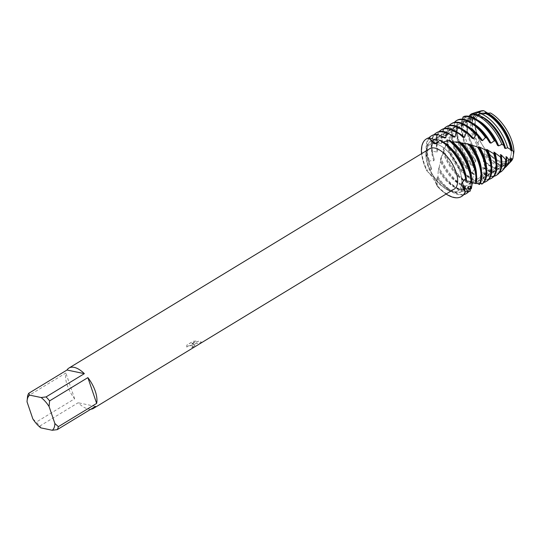 <?xml version="1.0" encoding="UTF-8"?>
<svg xmlns="http://www.w3.org/2000/svg" width="541" height="541" viewBox="0 0 541 541"><rect width="100%" height="100%" fill="white"/><g stroke="black" fill="none" stroke-linecap="round" stroke-linejoin="round"><path stroke-width="0.41" stroke-dasharray="2.71 2.03" d="M501.48 161.556A27.07 13.167 58.7 0 1 479.373 139.45A27.07 13.167 58.7 0 1 479.285 114.543A27.07 13.167 58.7 0 1 485.216 113.793A27.07 13.167 58.7 0 1 507.323 135.899A27.07 13.167 58.7 0 1 507.411 160.799A27.07 13.167 58.7 0 1 501.48 161.556A27.07 13.167 58.7 0 1 479.373 139.45A27.07 13.167 58.7 0 1 479.285 114.543A27.07 13.167 58.7 0 1 485.216 113.793A27.07 13.167 58.7 0 1 507.323 135.899A27.07 13.167 58.7 0 1 507.411 160.799A27.07 13.167 58.7 0 1 501.48 161.556M510.339 162.009A29.681 14.431 58.7 0 1 503.13 163.328A29.681 14.431 58.7 0 1 484.864 149.093L479.279 139.903A29.681 14.431 58.7 0 1 479.563 111.378M451.985 191.642A27.07 13.167 58.7 0 1 429.879 169.536A27.07 13.167 58.7 0 1 429.791 144.63A27.07 13.167 58.7 0 1 435.721 143.879A27.07 13.167 58.7 0 1 457.828 165.986A27.07 13.167 58.7 0 1 457.916 190.892A27.07 13.167 58.7 0 1 451.985 191.642A27.07 13.167 58.7 0 1 429.879 169.536A27.07 13.167 58.7 0 1 429.791 144.63A27.07 13.167 58.7 0 1 435.721 143.879A27.07 13.167 58.7 0 1 457.828 165.986A27.07 13.167 58.7 0 1 457.916 190.892A27.07 13.167 58.7 0 1 451.985 191.642M194.347 344.583L192.454 344.259L200.914 342.744L201.252 342.007L198.811 341.161L191.162 344.137L196.234 341.053L193.13 341.344L186.875 345.151L186.733 347.058L188.768 345.753L192.67 345.604L192.664 346.605L191.71 347.315A23.608 11.483 -121.3 0 0 192.927 347.275L195.058 345.117L194.347 344.583M90.841 409.212A23.608 11.483 58.7 0 1 88.339 409.03A23.608 11.483 58.7 0 1 78.154 402.747L39.878 426.017A23.608 11.483 58.7 0 1 36.348 422.048L74.624 398.778A23.608 11.483 58.7 0 1 65.853 373.006L27.577 396.276M454.23 189.086A23.608 11.483 58.7 0 1 449.057 189.742A23.608 11.483 58.7 0 1 429.777 170.456A23.608 11.483 58.7 0 1 429.703 148.734M436.776 132.599A33.725 16.399 -121.3 0 0 432.651 151.338L432.117 152.69L434.281 159.46L433.848 160.758L429.446 160.873L429.067 162.307L431.637 168.319L431.292 169.556L427.065 170.287L426.903 170.936A33.725 16.399 58.7 0 1 421.581 153.671A33.725 16.399 58.7 0 0 426.903 170.936C431.42 175.385 434.849 180.478 437.196 186.212L434.267 177.928L426.903 170.936L434.267 177.928L437.284 185.671A33.725 16.399 -121.3 0 0 454.352 197.296A33.725 16.399 -121.3 0 0 461.554 196.464M446.109 194.016A33.725 16.399 58.7 0 1 437.196 186.212A33.725 16.399 58.7 0 0 446.109 194.016M186.713 346.997L186.855 345.084L193.11 341.283L196.207 340.992L191.135 344.076L198.79 341.101L201.232 341.946L200.894 342.676L192.434 344.198L195.037 345.057L192.907 347.214A23.54 11.449 58.7 0 1 191.69 347.254L192.941 345.841L191.277 345.293L188.748 345.692L186.733 347.058M465.733 179.078L465.044 179.139L465.733 179.078M436.939 143.223L437.635 143.04L439.596 140.295L436.925 143.23M512.868 158.547L513.301 151.92M487.563 113.035L490.498 112.988L488.821 113.36L485.25 112.629M27.172 399.88L27.05 401.868M74.624 398.778L65.853 373.006M32.845 418.903L36.348 422.048M95.486 406.386L78.154 402.747M39.878 426.017L40.805 427.857M511.144 161.279A29.681 14.431 58.7 0 1 503.13 163.328A29.681 14.431 58.7 0 1 484.864 149.093L484.716 152.893A30.276 14.722 58.7 0 0 501.453 164.985A30.276 14.722 58.7 0 0 508.973 163.51M486.785 113.319L490.498 112.988M478.393 112.42A29.586 14.391 58.7 0 0 476.695 113.17A29.586 14.391 58.7 0 0 474.504 134.77A29.586 14.391 58.7 0 0 476.127 138.942A29.586 14.391 58.7 0 0 478.508 143.757L478.237 145.029A29.586 14.391 58.7 0 1 473.767 135.216A29.586 14.391 58.7 0 1 475.958 113.617A29.586 14.391 58.7 0 1 479.008 112.596M478.237 145.029L476.898 145.035L475.248 149.756A31.696 15.419 58.7 0 1 470.866 141.485A31.696 15.419 58.7 0 1 469.121 137.015A31.696 15.419 58.7 0 1 468.993 116.281M476.553 112.149A30.769 14.965 -121.3 0 0 472.557 135.378A30.769 14.965 -121.3 0 0 476.898 145.035M480.584 111.013A29.681 14.431 58.7 0 0 479.279 139.903L477.919 142.641A30.276 14.722 58.7 0 1 476.053 138.773A30.276 14.722 58.7 0 1 474.389 134.506A30.276 14.722 58.7 0 1 477.209 112.088M477.919 142.635L478.515 143.75M429.067 162.307A33.725 16.399 58.7 0 1 428.506 160.724A33.725 16.399 58.7 0 1 429.06 137.752M431.637 168.319A29.586 14.391 58.7 0 1 430.798 166.493A29.586 14.391 58.7 0 1 429.175 162.327A29.586 14.391 58.7 0 1 431.366 140.728A29.586 14.391 58.7 0 1 434.389 139.706M461.94 165.965A29.586 14.391 58.7 0 1 463.569 170.138A29.586 14.391 58.7 0 1 465.673 180.613M431.292 169.556A29.586 14.391 58.7 0 1 428.445 162.773A29.586 14.391 58.7 0 1 430.636 141.174A29.586 14.391 58.7 0 1 435.451 140.112M463.684 194.706A33.725 16.399 58.7 0 1 458.653 194.679A33.725 16.399 58.7 0 1 439.664 180.795A33.725 16.399 58.7 0 1 437.858 178.456L437.946 177.11A33.725 16.399 -121.3 0 0 459.39 194.233A33.725 16.399 -121.3 0 0 466.775 193.293M426.518 138.834A33.725 16.399 -121.3 0 0 424.205 163.341A33.725 16.399 -121.3 0 0 427.065 170.287M466.978 162.902A29.586 14.391 58.7 0 1 468.601 167.074A29.586 14.391 58.7 0 1 470.393 182.161M433.848 160.758A29.586 14.391 58.7 0 1 433.476 159.71A29.586 14.391 58.7 0 1 435.667 138.111A29.586 14.391 58.7 0 1 444.452 137.962M431.738 135.656A33.725 16.399 -121.3 0 0 429.236 160.278A33.725 16.399 -121.3 0 0 429.446 160.873M471.461 177.915A29.586 14.391 58.7 0 1 471.103 181.844M434.281 159.467A29.586 14.391 58.7 0 1 434.213 159.264A29.586 14.391 58.7 0 1 436.404 137.664A29.586 14.391 58.7 0 1 442.22 136.717M468.202 191.757A33.725 16.399 58.7 0 1 463.691 191.615A33.725 16.399 58.7 0 1 444.702 177.732A33.725 16.399 58.7 0 1 438.819 169.157L439.015 167.778A33.725 16.399 -121.3 0 0 464.421 191.169A33.725 16.399 -121.3 0 0 470.23 190.973M432.117 152.69A33.725 16.399 58.7 0 1 434.098 134.689M476.161 183.67L474.187 182.669L476.303 183.054M472.016 159.845A29.586 14.391 58.7 0 1 473.639 164.011A29.586 14.391 58.7 0 1 474.187 182.669M476.493 174.858A29.586 14.391 58.7 0 1 474.667 182.662M470.082 188.775A33.725 16.399 58.7 0 1 468.722 188.559A33.725 16.399 58.7 0 1 449.74 174.669A33.725 16.399 58.7 0 1 440.523 159.568L440.841 158.155A33.725 16.399 -121.3 0 0 469.46 188.112A33.725 16.399 -121.3 0 0 471.448 188.383M441.808 129.536A33.725 16.399 -121.3 0 0 436.918 142.351L436.229 143.622A33.725 16.399 58.7 0 1 439.13 131.632M472.151 183.514L472.097 183.629A29.586 14.391 58.7 0 1 443.552 153.583A29.586 14.391 58.7 0 1 443.18 152.447L443.661 151.223L443.093 149.931L443.546 148.538L447.495 142.628L446.656 140.579L447.258 139.253L452.256 134.621L451.275 131.801L452.039 130.591L457.077 128.393L457.97 127.392L456.976 123.889L457.896 122.821A33.725 16.399 -121.3 0 0 459.458 141.911A33.725 16.399 -121.3 0 0 472.645 164.363L472.604 165.566A33.725 16.399 58.7 0 1 469.886 162.422A33.725 16.399 58.7 0 1 460.574 147.111A33.725 16.399 58.7 0 1 458.721 142.357A33.725 16.399 58.7 0 1 456.976 123.889M440.841 158.155L443.18 152.447M479.576 184.474L477.101 182.128L480.28 183.216M477.054 156.782A29.586 14.391 58.7 0 1 478.677 160.954A29.586 14.391 58.7 0 1 477.101 182.128M472.3 183.156A29.586 14.391 58.7 0 1 454.075 170.746A29.586 14.391 58.7 0 1 445.912 157.309A29.586 14.391 58.7 0 1 444.283 153.137A29.586 14.391 58.7 0 1 443.661 151.176M481.531 171.795A29.586 14.391 58.7 0 1 477.46 181.952M471.691 184.921A33.725 16.399 58.7 0 1 454.778 171.612A33.725 16.399 58.7 0 1 445.466 156.295A33.725 16.399 58.7 0 1 443.613 151.541A33.725 16.399 58.7 0 1 443.093 149.931M446.846 126.472A33.725 16.399 -121.3 0 0 442.261 134.121L441.415 135.264A33.725 16.399 58.7 0 1 444.168 128.569M472.604 165.566L474.998 167.656L474.89 168.643L472.435 172.194L472.421 173.248L474.281 173.979L472.327 178.915L472.307 179.788L473.449 179.172L473.307 179.835A29.586 14.391 58.7 0 1 448.584 150.526A29.586 14.391 58.7 0 1 446.88 143.845M473.307 179.835L472.124 183.588M443.546 148.538A33.725 16.399 -121.3 0 0 444.344 151.095A33.725 16.399 -121.3 0 0 472.07 184.346M482.017 184.028L479.252 180.383L479.509 180.025L483.424 182.547L483.607 182.195A33.725 16.399 -121.3 0 0 486.92 181.046M482.085 153.718A29.586 14.391 58.7 0 1 483.715 157.891A29.586 14.391 58.7 0 1 481.517 179.49A29.586 14.391 58.7 0 1 479.252 180.383M473.449 179.179A29.586 14.391 58.7 0 1 459.113 167.683A29.586 14.391 58.7 0 1 450.944 154.246A29.586 14.391 58.7 0 1 449.321 150.08A29.586 14.391 58.7 0 1 447.495 142.628M486.569 168.731A29.586 14.391 58.7 0 1 482.254 179.044A29.586 14.391 58.7 0 1 479.509 180.025M472.307 179.788A33.725 16.399 58.7 0 1 459.809 168.549A33.725 16.399 58.7 0 1 450.497 153.231A33.725 16.399 58.7 0 1 448.651 148.477A33.725 16.399 58.7 0 1 446.656 140.579M483.83 182.459A33.725 16.399 58.7 0 1 483.424 182.547M451.884 123.409A33.725 16.399 -121.3 0 0 448.672 126.919L447.678 127.899A33.725 16.399 58.7 0 1 449.206 125.505M474.173 174.811A29.586 14.391 58.7 0 1 453.622 147.463A29.586 14.391 58.7 0 1 451.505 135.744M447.258 139.253A33.725 16.399 -121.3 0 0 449.382 148.031A33.725 16.399 -121.3 0 0 472.327 178.915M483.607 182.189L480.766 177.374L480.942 176.833L484.418 179.484L484.513 178.915A33.725 16.399 -121.3 0 0 484.567 178.922A33.725 16.399 -121.3 0 0 491.958 177.989M487.123 150.655A29.586 14.391 58.7 0 1 488.746 154.827A29.586 14.391 58.7 0 1 486.555 176.427A29.586 14.391 58.7 0 1 480.766 177.38M474.281 173.979A29.586 14.391 58.7 0 1 464.151 164.626A29.586 14.391 58.7 0 1 455.982 151.189A29.586 14.391 58.7 0 1 454.359 147.017A29.586 14.391 58.7 0 1 452.256 134.621M491.6 165.674A29.586 14.391 58.7 0 1 487.292 175.981A29.586 14.391 58.7 0 1 480.942 176.833M472.421 173.248A33.725 16.399 58.7 0 1 464.847 165.485A33.725 16.399 58.7 0 1 455.536 150.168A33.725 16.399 58.7 0 1 453.683 145.414A33.725 16.399 58.7 0 1 451.275 131.801M488.868 179.402A33.725 16.399 58.7 0 1 484.418 179.484L481.821 173.106L481.95 172.383L484.892 174.973L484.932 174.202A33.725 16.399 -121.3 0 0 489.605 175.866A33.725 16.399 -121.3 0 0 496.996 174.926M456.915 120.352A33.725 16.399 -121.3 0 0 456.083 120.934L454.947 121.725M474.89 168.643A29.586 14.391 58.7 0 1 458.66 144.4A29.586 14.391 58.7 0 1 457.077 128.386M452.039 130.591A33.725 16.399 -121.3 0 0 454.42 144.968A33.725 16.399 -121.3 0 0 472.435 172.194M474.998 167.656A29.586 14.391 58.7 0 1 469.189 161.563A29.586 14.391 58.7 0 1 461.02 148.126A29.586 14.391 58.7 0 1 459.39 143.953A29.586 14.391 58.7 0 1 457.97 127.392M493.899 176.339A33.725 16.399 58.7 0 1 488.868 176.312A33.725 16.399 58.7 0 1 484.892 174.973M475.248 149.756L476.919 152.319L476.722 153.536L473.916 154.834L473.382 157.397L475.803 160.366L475.674 161.489A29.586 14.391 58.7 0 1 463.698 141.336A29.586 14.391 58.7 0 1 463.576 121.975L464.597 121.13L463.793 117.755L466.268 116.308L470.927 116.68L472.063 116.004L471.603 114.219M475.674 161.489L472.645 164.363M475.803 160.373A29.586 14.391 58.7 0 1 474.22 158.499A29.586 14.391 58.7 0 1 466.051 145.062A29.586 14.391 58.7 0 1 464.428 140.89A29.586 14.391 58.7 0 1 464.597 121.13M473.382 157.397A33.116 16.108 58.7 0 1 465.673 144.197A33.116 16.108 58.7 0 1 463.853 139.531A33.116 16.108 58.7 0 1 463.793 117.755M499.505 172.552A33.116 16.108 58.7 0 1 493.46 172.87A33.116 16.108 58.7 0 1 484.871 168.853L484.77 166.472A32.649 15.878 -121.3 0 0 494.778 171.571A32.649 15.878 -121.3 0 0 503.597 169.306M476.722 153.536A29.586 14.391 58.7 0 1 468.729 138.28A29.586 14.391 58.7 0 1 470.927 116.68A29.586 14.391 58.7 0 1 470.927 116.673L471.657 116.234A29.586 14.391 58.7 0 1 472.063 116.004M466.268 116.308A32.649 15.878 -121.3 0 0 465.591 138.699A32.649 15.878 -121.3 0 0 473.916 154.834M502.231 141.471A29.586 14.391 58.7 0 1 503.854 145.644A29.586 14.391 58.7 0 1 504.618 148.085M476.912 152.325A29.586 14.391 58.7 0 1 471.089 141.999A29.586 14.391 58.7 0 1 469.466 137.833A29.586 14.391 58.7 0 1 471.657 116.234M504.706 167.852A31.696 15.419 58.7 0 1 497.456 168.927A31.696 15.419 58.7 0 1 484.641 161.326L484.648 155.93A30.769 14.965 -121.3 0 0 500.06 166.358A30.769 14.965 -121.3 0 0 508.371 164.227M507.269 138.408A29.586 14.391 58.7 0 1 508.892 142.581A29.586 14.391 58.7 0 1 510.785 150.499M484.932 174.202L482.606 167.636L482.707 166.743L484.871 168.853M484.77 166.472L483.323 161.069L483.438 160.035L484.641 161.326M484.648 155.93L484.188 153.583L484.337 152.427L484.716 152.893M460.824 142.824L459.999 141.938M451.897 142.013L451.336 141.992L450.044 140.437M443.356 142.107L442.038 142.229L440.279 140.247M437.284 185.671L436.878 178.631L437.067 177.441L437.872 178.469L438.251 170.043L438.514 168.778L438.819 169.157M437.946 177.11L438.068 175.953M439.015 167.778L440.82 160.251L440.523 159.568M457.896 122.827L463.576 121.982M485.757 113.536L485.142 113.63L484.79 113.089M478.021 114.827L476.181 115.659L474.315 113.806M470.143 116.538L468.905 118.398L467.708 118.959L464.381 116.308M462.312 119.135L460.979 122.773L459.884 123.51L456.083 120.934M454.839 122.32L453.818 128.345L452.844 129.252L448.672 126.919M447.678 127.899L447.535 134.993L446.69 136.041L442.261 134.121M441.415 135.264L442.18 142.547L441.476 143.71L436.918 142.351M436.229 143.622L437.777 150.79L437.209 152.035L432.651 151.338M510.778 159.494A29.586 14.391 58.7 0 1 507.438 163.734A29.586 14.391 58.7 0 1 484.337 152.427M485.142 113.63A29.586 14.391 58.7 0 1 499.1 124.971M510.603 158.04A29.586 14.391 58.7 0 1 506.701 164.18A29.586 14.391 58.7 0 1 484.188 153.583M477.46 115.287A29.586 14.391 58.7 0 1 481.362 116.457M506.552 159.196A29.586 14.391 58.7 0 1 502.4 166.797A29.586 14.391 58.7 0 1 483.438 160.035M476.181 115.659A29.586 14.391 58.7 0 1 494.061 128.034M505.977 156.687A29.586 14.391 58.7 0 1 501.663 167.243A29.586 14.391 58.7 0 1 483.323 161.069M468.905 118.398A29.586 14.391 58.7 0 1 477.757 120.21M501.676 159.548A29.586 14.391 58.7 0 1 497.362 169.86A29.586 14.391 58.7 0 1 482.707 166.743M467.708 118.959A29.586 14.391 58.7 0 1 489.03 131.098M500.398 154.625A29.586 14.391 58.7 0 1 496.624 170.307A29.586 14.391 58.7 0 1 482.606 167.636M460.973 122.773A29.586 14.391 58.7 0 1 461.588 122.354A29.586 14.391 58.7 0 1 472.726 123.274M496.638 162.611A29.586 14.391 58.7 0 1 492.324 172.917A29.586 14.391 58.7 0 1 481.95 172.383M459.884 123.51A29.586 14.391 58.7 0 1 460.851 122.8A29.586 14.391 58.7 0 1 483.992 134.161M493.892 152.095A29.586 14.391 58.7 0 1 491.593 173.363A29.586 14.391 58.7 0 1 481.821 173.106M453.818 128.345A29.586 14.391 58.7 0 1 456.55 125.417A29.586 14.391 58.7 0 1 467.688 126.33M452.844 129.252A29.586 14.391 58.7 0 1 455.813 125.864A29.586 14.391 58.7 0 1 478.954 137.218M447.529 134.993A29.586 14.391 58.7 0 1 451.512 128.481A29.586 14.391 58.7 0 1 462.65 129.394M446.69 136.041A29.586 14.391 58.7 0 1 450.781 128.927A29.586 14.391 58.7 0 1 472.131 138.178M442.18 142.547A29.586 14.391 58.7 0 1 446.481 131.537A29.586 14.391 58.7 0 1 457.585 132.444M441.476 143.71A29.586 14.391 58.7 0 1 445.743 131.984A29.586 14.391 58.7 0 1 463.001 137.184M437.77 150.797A29.586 14.391 58.7 0 1 441.442 134.601A29.586 14.391 58.7 0 1 449.99 134.371M470.656 185.861A29.586 14.391 58.7 0 1 449.044 173.81A29.586 14.391 58.7 0 1 440.874 160.373A29.586 14.391 58.7 0 1 440.712 159.994M437.209 152.035A29.586 14.391 58.7 0 1 440.705 135.047A29.586 14.391 58.7 0 1 453.662 137.015M460.662 142.804A29.586 14.391 58.7 0 1 463.847 146.408M470.359 186.151A29.586 14.391 58.7 0 1 440.347 161.286M467.918 187.686A29.586 14.391 58.7 0 1 467.147 188.227A29.586 14.391 58.7 0 1 444.005 176.873A29.586 14.391 58.7 0 1 438.514 168.778M451.336 141.992A29.586 14.391 58.7 0 1 458.809 149.465M467.938 187.423A29.586 14.391 58.7 0 1 466.41 188.674A29.586 14.391 58.7 0 1 438.251 170.043M442.038 142.229A29.586 14.391 58.7 0 1 453.777 152.528M464.685 187.578A29.586 14.391 58.7 0 1 461.372 191.737A29.586 14.391 58.7 0 1 436.878 178.631M464.733 188.552A29.586 14.391 58.7 0 1 462.109 191.291A29.586 14.391 58.7 0 1 438.967 179.93A29.586 14.391 58.7 0 1 437.067 177.441M479.285 114.543L429.791 144.63L479.285 114.543M437.635 143.04L436.1 143.588M489.531 113.272L488.821 113.36C470.88 115.186 451.911 128.028 443.661 151.223M507.411 160.799L457.916 190.892L507.411 160.799M454.075 170.746L454.778 171.612M445.912 157.309L445.466 156.295M482.254 179.044L481.517 179.49M459.113 167.683L459.809 168.549M450.944 154.246L450.497 153.231M487.292 175.981L486.555 176.427M464.151 164.626L464.847 165.485M455.982 151.189L455.536 150.168M469.189 161.563L469.886 162.422M461.02 148.126L460.574 147.111M474.22 158.499L474.498 158.844M466.051 145.062L465.673 144.197M471.089 141.999L470.866 141.485M437.054 143.203L446.947 141.985L460.743 142.865M486.792 150.675L485.791 150.242M478.859 147.524L474.903 146.192M469.987 144.778L463.63 143.351M438.913 169.38L439.813 164.572M440.82 160.251L442.849 153.475M507.438 163.734L506.701 164.18M502.4 166.797L501.663 167.243M497.362 169.86L496.624 170.307M461.588 122.354L460.851 122.8M492.324 172.917L491.593 173.363M456.55 125.417L455.813 125.864M451.512 128.481L450.781 128.927M446.481 131.537L445.743 131.984M449.044 173.81L449.74 174.669M441.442 134.601L440.705 135.047M444.005 176.873L444.702 177.732M436.404 137.664L435.667 138.111M467.147 188.227L466.41 188.674M431.366 140.728L430.636 141.174M462.109 191.291L461.372 191.737M438.967 179.93L439.664 180.795M476.695 113.17L475.958 113.617"/><path stroke-width="0.81" d="M479.563 111.378A29.681 14.431 58.7 0 1 483.83 110.736L487.563 113.035M54.871 423.515A20.91 10.171 58.7 0 1 52.261 430.264L40.805 427.857A20.91 10.171 58.7 0 1 32.845 418.903L27.05 401.868A20.91 10.171 58.7 0 1 27.097 400.793L27.577 396.276A23.608 11.483 58.7 0 1 28.734 393.287L67.01 370.017A23.608 11.483 58.7 0 1 68.984 368.029A23.608 11.483 58.7 0 1 74.158 367.373A23.608 11.483 58.7 0 1 84.349 373.648L46.073 396.918A23.608 11.483 58.7 0 1 49.596 400.895L87.872 377.625L96.643 403.397L58.374 426.66L54.871 423.515L49.069 406.487L49.596 400.895M68.984 368.029L429.703 148.734A23.608 11.483 58.7 0 1 434.869 148.078A23.608 11.483 58.7 0 1 454.156 167.365A23.608 11.483 58.7 0 1 454.23 189.086L93.512 408.374A23.608 11.483 58.7 0 1 90.841 409.212M472.3 183.156L471.312 188.85L470.656 185.861L470.359 186.151L470.23 190.973L468.337 187.314L467.938 187.423L468.283 192.116L467.931 192.156L465.219 187.592L464.685 187.578L465.057 192.055L462.44 182.364L465.044 179.139L462.44 182.364L465.057 192.055L461.358 183.926L464.881 179.159L466.166 179.227A33.725 16.399 -121.3 0 0 464.239 171.734A33.725 16.399 -121.3 0 0 462.386 166.98A33.725 16.399 -121.3 0 0 453.074 151.663A33.725 16.399 -121.3 0 0 440.279 140.247L439.596 140.295L436.1 143.588L434.376 143.737L428.628 137.996L434.849 142.993L436.939 143.223L434.849 142.993L428.628 137.996L429.209 137.718L435.464 140.119L436.729 139.72L436.756 134.919L438.129 134.547L444.472 137.975L445.804 137.766L446.284 132.964L447.698 132.795A33.725 16.399 -121.3 0 0 444.161 131.659A33.725 16.399 -121.3 0 0 436.776 132.599L436.039 133.045A33.725 16.399 58.7 0 1 443.431 132.105A33.725 16.399 58.7 0 1 446.284 132.964M421.581 153.671A33.725 16.399 58.7 0 1 428.628 137.996A33.725 16.399 58.7 0 0 426.335 138.942A33.725 16.399 58.7 0 0 421.581 153.671M453.987 197.519A33.725 16.399 58.7 0 1 446.109 194.016A33.725 16.399 58.7 0 0 453.987 197.519A33.725 16.399 58.7 0 0 465.057 192.055A33.725 16.399 58.7 0 1 461.372 196.579A33.725 16.399 58.7 0 1 453.987 197.519M513.301 151.92L513.95 151.602L512.868 158.54A29.681 14.431 58.7 0 1 510.339 162.009M439.596 140.295A33.725 16.399 58.7 0 1 465.74 179.078A33.725 16.399 58.7 0 0 439.596 140.295M447.698 132.802L453.696 137.035L455.055 136.995L456.124 132.396L457.571 132.43L463.055 137.231L464.415 137.346L466.085 133.106L467.532 133.309L472.32 138.395L473.652 138.631L475.924 134.905L477.338 135.243L481.28 140.315L482.558 140.64L485.419 137.556L486.758 138.002L489.761 142.756L490.951 143.142L494.346 140.795L495.59 141.296L497.585 145.455L498.667 145.854L501.879 144.339L503.887 145.502L504.625 148.133L505.585 148.505L507.62 147.727L510.812 149.668L510.785 150.52L512.32 150.594L513.95 151.602A29.681 14.431 58.7 0 0 490.498 112.988A29.681 14.431 58.7 0 1 513.95 151.602L512.868 158.547A29.681 14.431 58.7 0 1 511.144 161.279L509.629 162.888A30.276 14.722 58.7 0 1 508.973 163.51M87.872 377.625A23.608 11.483 58.7 0 1 96.643 403.397M46.073 396.918L41.116 397.527A20.91 10.171 58.7 0 1 49.069 406.487M41.116 397.527L29.66 395.126L28.734 393.287M27.097 400.793A20.91 10.171 58.7 0 1 29.66 395.126M52.261 430.264L57.211 429.655L95.486 406.386A23.608 11.483 58.7 0 1 93.512 408.374M58.374 426.66A23.608 11.483 58.7 0 1 57.211 429.655M67.01 370.017L84.349 373.648M485.25 112.629L486.785 113.319M443.356 142.107A29.586 14.391 58.7 0 1 464.3 169.691A29.586 14.391 58.7 0 1 466.423 180.863L471.691 181.776A33.725 16.399 -121.3 0 0 469.277 168.677A33.725 16.399 -121.3 0 0 467.424 163.923A33.725 16.399 -121.3 0 0 458.112 148.606A33.725 16.399 -121.3 0 0 450.044 140.444L448.57 140.302L443.194 142.121M448.57 140.302A33.725 16.399 58.7 0 1 468.54 169.123A33.725 16.399 58.7 0 1 470.947 181.397M466.166 179.227L465.666 180.613L466.423 180.863M471.684 181.769L470.386 182.161L476.161 183.67A33.725 16.399 -121.3 0 0 474.315 165.614A33.725 16.399 -121.3 0 0 472.462 160.86A33.725 16.399 -121.3 0 0 463.15 145.543A33.725 16.399 -121.3 0 0 459.999 141.938L451.336 141.992M452.709 142.053A29.586 14.391 58.7 0 1 469.338 166.628A29.586 14.391 58.7 0 1 471.461 177.915M471.103 181.844A29.586 14.391 58.7 0 1 471.001 182.297M458.572 141.668A33.725 16.399 58.7 0 1 473.578 166.06A33.725 16.399 58.7 0 1 475.58 183.46M434.098 134.689A33.725 16.399 58.7 0 1 436.039 133.045M512.868 158.547L511.739 159.142L510.603 158.04L510.778 159.494L508.865 159.811L506.707 156.931L505.977 156.687L506.694 159.649L505.524 159.392L501.27 154.956L500.398 154.625L501.399 157.647L493.892 152.095L494.792 154.374L486.542 149.377L487.204 150.858L479.671 147.111L478.454 146.739L478.859 147.524L468.242 143.926L462.007 143A29.586 14.391 58.7 0 1 474.376 163.565A29.586 14.391 58.7 0 1 476.493 174.858M476.303 183.054L479.576 184.474A33.725 16.399 -121.3 0 0 479.346 162.55A33.725 16.399 -121.3 0 0 477.493 157.796A33.725 16.399 -121.3 0 0 469.622 144.325M468.242 143.926A33.725 16.399 58.7 0 1 478.616 162.997A33.725 16.399 58.7 0 1 479.143 184.434M464.415 137.346A29.586 14.391 58.7 0 0 457.585 132.444A33.725 16.399 -121.3 0 0 449.199 128.596A33.725 16.399 -121.3 0 0 441.808 129.536L441.077 129.982A33.725 16.399 58.7 0 1 448.462 129.042A33.725 16.399 58.7 0 1 456.124 132.396M439.13 131.632A33.725 16.399 58.7 0 1 441.077 129.982M471.062 144.765A29.586 14.391 58.7 0 1 479.407 160.508A29.586 14.391 58.7 0 1 481.531 171.795M472.124 183.588L472.009 185.029A33.725 16.399 58.7 0 1 471.691 184.921M472.009 185.029L472.151 183.514M480.28 183.216L482.017 184.028A33.725 16.399 -121.3 0 0 484.384 159.487A33.725 16.399 -121.3 0 0 482.531 154.733A33.725 16.399 -121.3 0 0 478.758 147.402M477.466 146.922A33.725 16.399 58.7 0 1 483.647 159.933A33.725 16.399 58.7 0 1 481.72 184.177M467.532 133.309A33.725 16.399 -121.3 0 0 454.237 125.532A33.725 16.399 -121.3 0 0 446.846 126.472L446.109 126.919A33.725 16.399 58.7 0 1 453.5 125.979A33.725 16.399 58.7 0 1 466.085 133.106M444.168 128.569A33.725 16.399 58.7 0 1 446.109 126.919M479.671 147.111A29.586 14.391 58.7 0 1 484.445 157.445A29.586 14.391 58.7 0 1 486.569 168.731M486.021 150.337A33.725 16.399 58.7 0 1 488.685 156.876A33.725 16.399 58.7 0 1 486.19 181.492A33.725 16.399 58.7 0 1 483.83 182.459M477.338 135.243A33.725 16.399 -121.3 0 0 459.268 122.476A33.725 16.399 -121.3 0 0 451.884 123.409L451.147 123.855A33.725 16.399 58.7 0 1 458.538 122.922A33.725 16.399 58.7 0 1 475.924 134.905M449.206 125.505A33.725 16.399 58.7 0 1 451.147 123.855M486.19 181.492L486.92 181.046A33.725 16.399 -121.3 0 0 489.422 156.43A33.725 16.399 -121.3 0 0 487.569 151.676A33.725 16.399 -121.3 0 0 487.204 150.858L486.792 150.675M487.664 149.769A29.586 14.391 58.7 0 1 489.483 154.381A29.586 14.391 58.7 0 1 491.6 165.674M493.744 153.874A33.725 16.399 58.7 0 1 491.221 178.435A33.725 16.399 58.7 0 1 488.868 179.402M486.758 138.002A33.725 16.399 -121.3 0 0 483.296 133.296A33.725 16.399 -121.3 0 0 464.306 119.412A33.725 16.399 -121.3 0 0 456.915 120.352L456.185 120.799A33.725 16.399 58.7 0 1 463.576 119.859A33.725 16.399 58.7 0 1 485.419 137.556M454.839 122.32L454.947 121.725A33.725 16.399 58.7 0 1 456.185 120.799M495.59 141.296A33.725 16.399 -121.3 0 0 488.327 130.232A33.725 16.399 -121.3 0 0 469.345 116.349A33.725 16.399 -121.3 0 0 464.381 116.308L463.116 116.89A33.725 16.399 58.7 0 1 468.607 116.795A33.725 16.399 58.7 0 1 494.346 140.795M503.887 145.502A32.649 15.878 -121.3 0 0 502.562 142.222A32.649 15.878 -121.3 0 0 493.548 127.399A32.649 15.878 -121.3 0 0 475.167 113.955A32.649 15.878 -121.3 0 0 474.315 113.806L471.637 114.165A33.116 16.108 58.7 0 1 473.564 114.428A33.116 16.108 58.7 0 1 501.879 144.339M481.362 116.457A29.586 14.391 58.7 0 1 504.591 145.198A29.586 14.391 58.7 0 1 505.585 148.505M510.812 149.668A30.769 14.965 -121.3 0 0 509.088 143.04A30.769 14.965 -121.3 0 0 507.397 138.699A30.769 14.965 -121.3 0 0 498.903 124.728A30.769 14.965 -121.3 0 0 484.79 113.089L479.698 113.319A31.696 15.419 58.7 0 1 506.755 144.907A31.696 15.419 58.7 0 1 507.62 147.727M490.498 112.988L486.487 113.434A29.586 14.391 58.7 0 1 509.629 142.134A29.586 14.391 58.7 0 1 511.603 150.824M487.427 113.035A30.276 14.722 58.7 0 1 510.332 142.04A30.276 14.722 58.7 0 1 512.32 150.594M462.007 142.993L460.662 142.804M471.603 114.219L471.549 113.833L476.229 112.244L479.015 112.596L480.252 112.102L480.05 111.331L483.83 110.736A29.681 14.431 58.7 0 0 480.584 111.013L478.454 111.615A30.276 14.722 58.7 0 1 480.05 111.331M486.481 113.434L485.142 113.63M479.698 113.319L478.021 114.827M471.637 114.165L470.143 116.538M463.116 116.89L462.312 119.135M511.739 159.142A30.276 14.722 58.7 0 1 509.629 162.888M511.204 158.168A29.586 14.391 58.7 0 1 510.778 159.494A30.769 14.965 -121.3 0 1 508.371 164.227L506.018 166.736A31.696 15.419 58.7 0 1 504.706 167.852M498.903 124.728L499.1 124.971A29.586 14.391 58.7 0 1 507.269 138.408L507.397 138.699M508.865 159.811A31.696 15.419 58.7 0 1 506.018 166.736M468.993 116.281A31.696 15.419 58.7 0 1 471.549 113.833M477.006 112.028A30.769 14.965 -121.3 0 0 476.689 112.115A30.769 14.965 -121.3 0 0 476.553 112.149M506.707 156.931A29.586 14.391 58.7 0 1 506.552 159.196M493.548 127.399L494.061 128.034A29.586 14.391 58.7 0 1 502.231 141.471L502.562 142.222M505.524 159.392A33.116 16.108 58.7 0 1 502.4 170.577L503.597 169.306A32.649 15.878 -121.3 0 0 506.694 159.649M502.4 170.577A33.116 16.108 58.7 0 1 499.505 172.552M477.757 120.21A29.586 14.391 58.7 0 1 498.667 145.854M501.27 154.956A29.586 14.391 58.7 0 1 501.676 159.548M488.327 130.232L489.03 131.098A29.586 14.391 58.7 0 1 497.193 144.535A29.586 14.391 58.7 0 1 497.592 145.455M500.499 157.201A33.725 16.399 58.7 0 1 496.259 175.372L496.996 174.926A33.725 16.399 -121.3 0 0 501.399 157.647M496.259 175.372A33.725 16.399 58.7 0 1 493.899 176.339M472.726 123.274A29.586 14.391 58.7 0 1 490.951 143.142M494.9 152.481A29.586 14.391 58.7 0 1 496.638 162.611M483.296 133.296L483.992 134.161A29.586 14.391 58.7 0 1 489.761 142.756M491.221 178.435L491.958 177.989A33.725 16.399 -121.3 0 0 494.792 154.374M467.688 126.33A29.586 14.391 58.7 0 1 482.558 140.64M478.481 136.636L478.954 137.218A29.586 14.391 58.7 0 1 481.287 140.315M486.542 149.377A29.586 14.391 58.7 0 1 487.123 150.655L487.569 151.676M462.65 129.394A29.586 14.391 58.7 0 1 473.652 138.631M478.454 146.739A29.586 14.391 58.7 0 1 482.085 153.718L482.531 154.733M469.764 144.467A29.586 14.391 58.7 0 1 477.054 156.782L477.493 157.796M471.312 188.85A33.725 16.399 58.7 0 1 470.082 188.775M449.99 134.371A29.586 14.391 58.7 0 1 455.055 136.995M463.15 145.543L463.847 146.408A29.586 14.391 58.7 0 1 472.016 159.845L472.462 160.86M469.994 191.23A33.725 16.399 58.7 0 1 468.202 191.757M442.22 136.717A29.586 14.391 58.7 0 1 445.804 137.766M468.337 187.321A29.586 14.391 58.7 0 1 467.918 187.686M458.112 148.606L458.809 149.465A29.586 14.391 58.7 0 1 466.978 162.902L467.424 163.923M429.209 137.718A33.725 16.399 -121.3 0 0 426.7 138.719A33.725 16.399 -121.3 0 0 426.518 138.834M461.554 196.464A33.725 16.399 -121.3 0 0 461.743 196.356A33.725 16.399 -121.3 0 0 465.321 192.082M438.129 134.547A33.725 16.399 -121.3 0 0 431.738 135.656L431.001 136.102A33.725 16.399 58.7 0 1 436.756 134.919M467.931 192.156A33.725 16.399 58.7 0 1 466.044 193.739L466.775 193.293A33.725 16.399 -121.3 0 0 468.283 192.116M453.074 151.663L453.777 152.528A29.586 14.391 58.7 0 1 461.94 165.965L462.386 166.98M429.06 137.752A33.725 16.399 58.7 0 1 431.001 136.102M466.044 193.739A33.725 16.399 58.7 0 1 463.684 194.706M434.389 139.706A29.586 14.391 58.7 0 1 436.729 139.72M465.226 187.599A29.586 14.391 58.7 0 1 464.733 188.552M478.393 112.42A29.586 14.391 58.7 0 1 480.252 112.102M477.209 112.088A30.276 14.722 58.7 0 1 478.454 111.615M473.618 182.669L472.185 183.44M464.022 143.419L463.63 143.351M476.689 112.115L476.229 112.244M426.7 138.719L426.335 138.942M461.743 196.356L461.372 196.579"/></g></svg>
